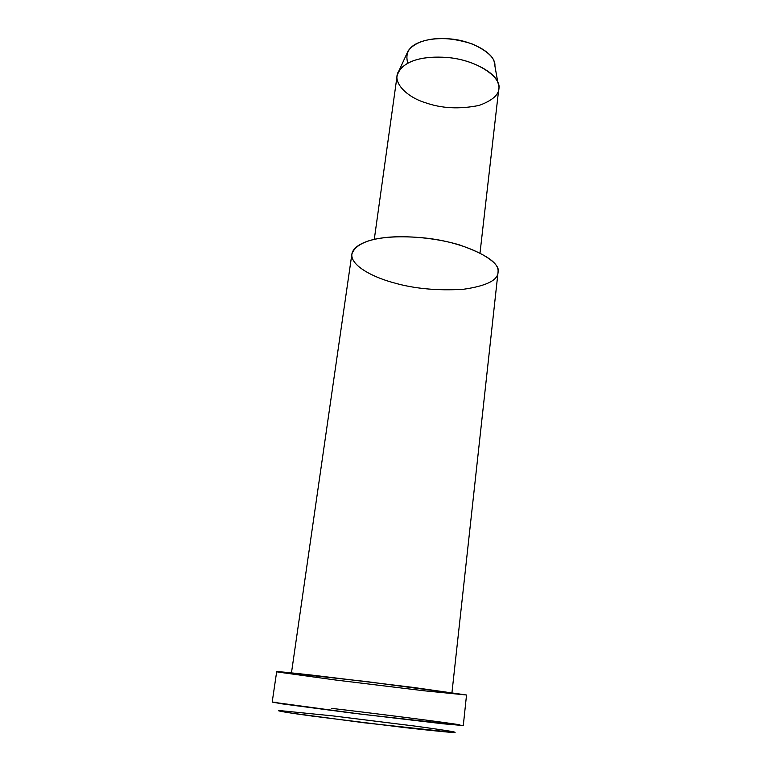 <?xml version="1.0" encoding="UTF-8"?>
<svg xmlns="http://www.w3.org/2000/svg" width="771" height="771" viewBox="0 0 771 771"><rect width="100%" height="100%" fill="white"/><g stroke="black" fill="none" stroke-linecap="round" stroke-linejoin="round"><path stroke-width="1.16" d="M282.253 710.708L278.476 710.679L290.706 713.011L364.201 722.793L453.483 732.44C455.372 732.44 454.929 732.151 452.134 731.563M331.482 708.356C370.465 712.867 448.606 722.784 459.94 724.856M463.284 725.55L442.853 723.767L350.323 712.838L282.427 703.904L272.259 702.102L276.413 702.323M407.801 63.126C404.447 51.57 410.577 43.957 426.209 40.275C438.815 37.095 454.023 38.261 471.842 43.802C487.629 50.896 495.319 58.201 494.934 65.718L494.076 61.323C491.59 52.062 471.206 40.439 449.695 38.878C429.351 37.528 415.502 41.499 408.167 50.78L399.06 70.585C407.339 60.244 423.24 55.859 446.756 57.44C471.611 59.28 495.117 72.407 497.893 82.728C501.757 91.884 495.493 99.449 479.119 105.415C459.381 109.386 441.34 108.441 425.023 102.582C407.878 97.454 390.752 82.314 399.06 70.585M480.025 252.907L498.808 88.607C501.844 78.488 479.099 60.389 448.25 57.584C420.725 55.367 400.901 61.719 397.055 76.107L374.282 239.347M393.721 282.784C375.641 277.945 355.739 268.375 352.289 258.102C348.849 247.819 364.355 240.08 382.667 237.892C400.188 235.29 432.338 236.813 459.333 244.86C485.981 254.208 498.895 263.113 498.076 271.594C498.423 280.027 486.79 285.935 463.188 289.318C437.205 290.831 414.056 288.662 393.721 282.784M451.96 692.609L498.056 272.144C501.892 262.024 468.354 242.287 423.857 237.882C384.045 234.239 356.462 239.887 351.855 254.199L291.467 672.871M335.308 679.974L278.109 672.071C271.44 670.789 289.501 672.553 312.766 675.203L413.372 687.443L466.513 694.999L423.867 690.758L335.308 679.974M272.192 702.121L361.782 714.254L463.284 725.588L466.532 695.008L365.974 681.497L276.673 671.695L272.192 702.121M333.149 715.931L415.877 726.205C443.325 729.964 456.384 732.026 455.044 732.383C455.102 732.932 438.468 731.351 405.141 727.651L312.004 716.057C290.465 713.127 273.638 710.448 279.786 710.592L333.149 715.931M494.076 61.323L497.893 82.728"/></g></svg>

